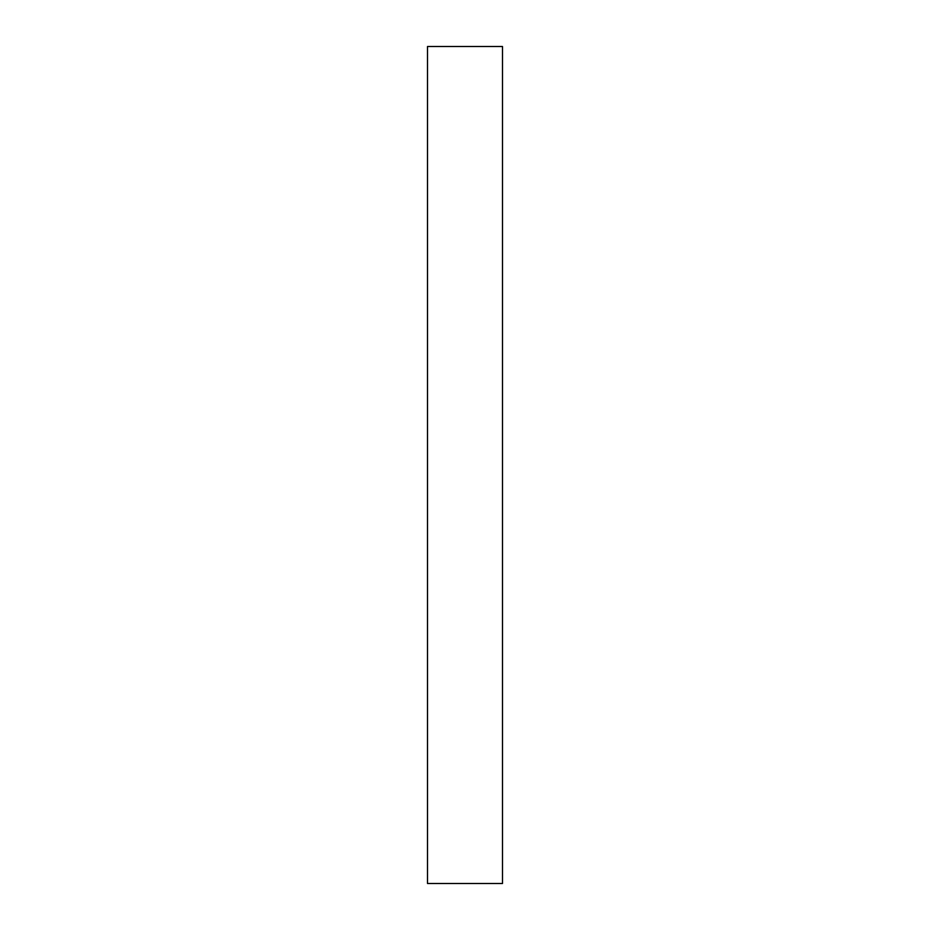<?xml version="1.0" encoding="UTF-8"?>
<svg xmlns="http://www.w3.org/2000/svg" width="930" height="930" viewBox="0 0 930 930"><rect width="100%" height="100%" fill="white"/><g stroke="black" fill="none" stroke-linecap="round" stroke-linejoin="round"><path stroke-width="1.4" d="M427.509 883.5L427.509 46.5L502.491 46.5L502.491 883.5L427.509 883.5"/></g></svg>
